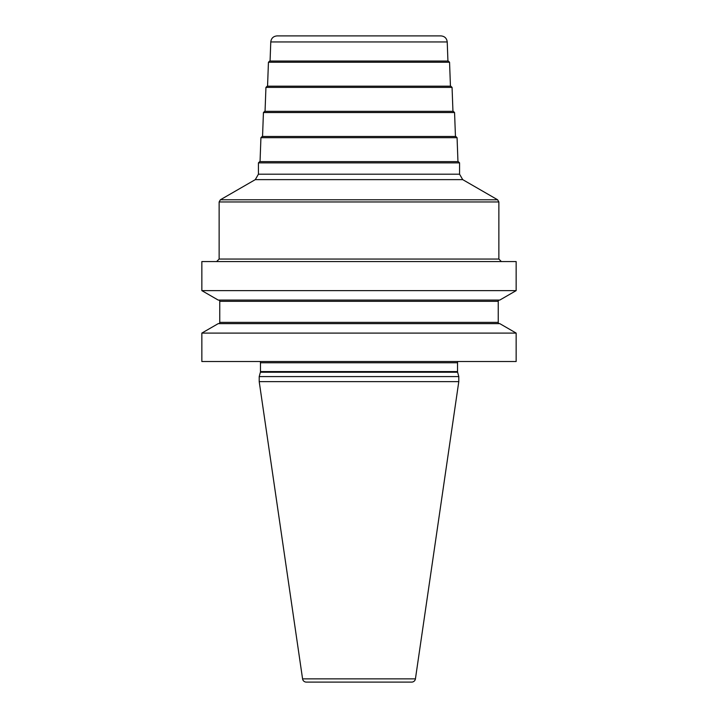 <?xml version="1.0" encoding="UTF-8"?>
<svg xmlns="http://www.w3.org/2000/svg" width="718" height="718" viewBox="0 0 718 718"><rect width="100%" height="100%" fill="white"/><g stroke="black" fill="none" stroke-linecap="round" stroke-linejoin="round"><path stroke-width="1.08" d="M516.152 333.089L516.152 361.513L201.848 361.513L201.848 333.089L218.209 323.639L499.791 323.639L516.152 333.089L201.848 333.089M201.848 261.567L201.848 290.628L516.152 290.628L516.152 261.567L201.848 261.567M458.793 376.6L259.207 376.6L259.207 381.626L458.793 381.626L458.793 376.6L457.617 372.229A2.513 2.513 0 0 1 457.537 371.574L457.537 362.769A2.513 2.513 0 0 1 457.869 361.513M259.207 376.6L260.383 372.229A2.513 2.513 0 0 0 260.463 371.574L260.463 362.769A2.513 2.513 0 0 0 260.131 361.513M259.207 381.626L302.574 678.869A3.769 3.769 0 0 0 306.308 682.1L411.692 682.1A3.769 3.769 0 0 0 415.426 678.869L302.574 678.869M458.793 381.626L415.426 678.869M516.152 290.628L499.791 300.07L218.209 300.07L201.848 290.628M499.495 323.639A1.256 1.256 0 0 1 498.238 322.382L498.238 301.327A1.256 1.256 0 0 1 499.495 300.07M218.505 323.639A1.256 1.256 0 0 0 219.762 322.382L219.762 301.327A1.256 1.256 0 0 0 218.505 300.07M462.715 179.635L459.574 174.196L258.426 174.196L255.285 179.635L462.715 179.635L497.61 199.775L498.866 201.955L219.134 201.955L219.134 259.054L498.866 259.054L501.379 261.567M498.866 201.955L498.866 259.054M260.042 161.622L458.317 161.622L260.042 161.622L260.93 137.685L457.07 137.685L457.958 161.622M457.07 137.685L455.813 136.474L262.187 136.474L455.454 136.474L454.566 112.546L263.434 112.546L262.546 136.474M452.95 111.335L264.691 111.335L452.95 111.335L452.062 87.399L265.938 87.399L265.05 111.335M452.062 87.399L450.805 86.187L267.195 86.187L265.938 87.399M449.558 62.251L448.301 61.048L269.699 61.048L268.442 62.251L449.558 62.251L450.446 86.187M270.776 41.949C271.251 38.26 273.343 36.241 277.049 35.9L440.951 35.9C444.657 36.241 446.749 38.26 447.224 41.949L270.776 41.949L270.067 61.048M457.537 362.769L260.463 362.769M457.537 371.574L260.463 371.574M457.617 372.229L260.383 372.229M498.238 301.327L219.762 301.327M498.238 322.382L219.762 322.382M219.134 201.955L220.39 199.775L497.61 199.775M258.426 174.196L258.426 162.878L459.574 162.878L458.317 161.622M219.134 259.054L216.621 261.567M255.285 179.635L220.39 199.775M459.574 174.196L459.574 162.878M258.426 162.878L259.683 161.622M260.93 137.685L262.187 136.474M454.566 112.546L453.309 111.335M263.434 112.546L264.691 111.335M268.442 62.251L267.554 86.187M447.224 41.949L447.933 61.048"/></g></svg>
